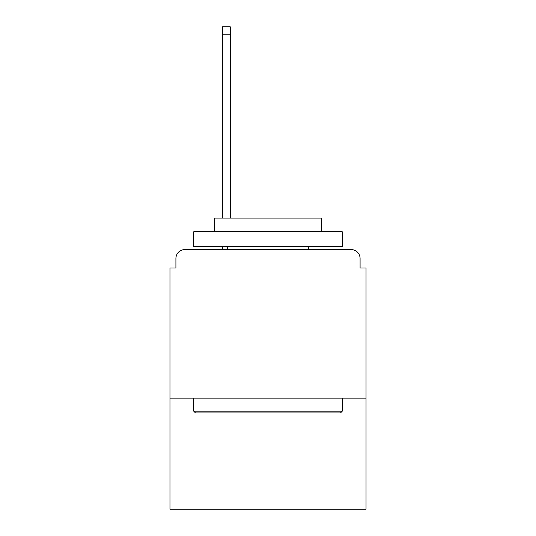 <?xml version="1.0" encoding="UTF-8"?>
<svg xmlns="http://www.w3.org/2000/svg" width="536" height="536" viewBox="0 0 536 536"><rect width="100%" height="100%" fill="white"/><g stroke="black" fill="none" stroke-linecap="round" stroke-linejoin="round"><path stroke-width="0.8" d="M366.028 398.107L366.028 268L360.085 268L360.085 258.493A8.911 8.911 0 0 0 351.174 249.582L184.826 249.582A8.911 8.911 0 0 0 175.915 258.493L175.915 268L169.972 268L169.972 509.2L366.028 509.2L366.028 398.107L169.972 398.107M175.915 258.493L175.915 268M351.174 249.582L314.337 249.582M221.663 249.582L184.826 249.582M360.085 268L360.085 258.493M195.519 412.955L193.737 411.172L342.263 411.172L340.481 412.955L195.519 412.955M342.263 231.76L342.263 246.614L193.737 246.614L193.737 231.76L342.263 231.76M214.534 231.76L214.534 218.098L321.466 218.098L321.466 231.76M342.263 398.107L342.263 411.172M193.737 398.107L193.737 411.172M308.401 246.614L308.401 249.582M227.599 246.614L227.599 249.582M230.272 34.224L222.554 34.224L222.554 26.8L230.272 26.8L230.272 218.098M222.554 34.224L222.554 218.098M222.554 246.614L222.554 249.582"/></g></svg>
